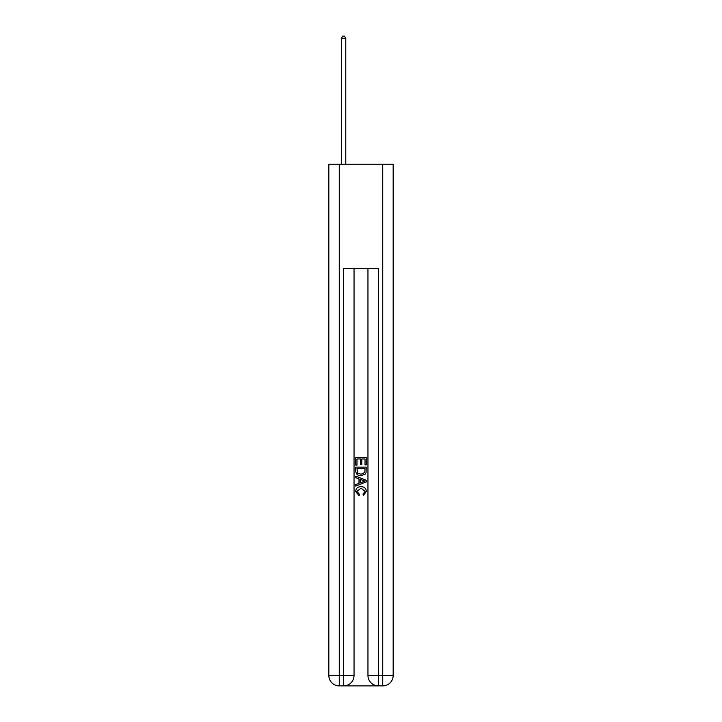 <?xml version="1.0" encoding="UTF-8"?>
<svg xmlns="http://www.w3.org/2000/svg" width="722" height="722" viewBox="0 0 722 722"><rect width="100%" height="100%" fill="white"/><g stroke="black" fill="none" stroke-linecap="round" stroke-linejoin="round"><path stroke-width="1.08" d="M344.394 685.9L377.606 685.9M339.268 164.255L339.268 675.467L328.835 675.467L328.835 164.255L393.165 164.255L393.165 675.467L382.732 675.467L382.732 164.255M378.391 685.9L378.391 675.467L367.958 675.467A10.433 10.433 0 0 0 378.391 685.9L382.732 685.9L382.732 675.467L378.391 675.467L378.391 268.584L343.609 268.584L343.609 675.467L339.268 675.467L339.268 685.9L343.609 685.9A10.433 10.433 0 0 0 354.042 675.467L343.609 675.467L343.609 685.9M354.042 268.584L354.042 675.467M367.958 675.467L367.958 268.584M382.732 685.9A10.433 10.433 0 0 0 393.165 675.467M328.835 675.467A10.433 10.433 0 0 0 339.268 685.9M355.784 465.139L355.784 457.513L366.216 457.513L366.216 464.869L365.016 464.869L365.016 458.984L361.803 458.984L361.803 464.463L360.603 464.463L360.603 458.984L356.984 458.984L356.984 465.139L355.784 465.139M355.784 470.879L355.784 467.143L366.216 467.143L366.063 472.549L365.323 474.074L361.054 475.699C357.724 475.717 355.964 474.11 355.784 470.879M356.984 468.614L357.724 473.226L361.081 474.228L364.8 472.45L365.016 468.614L356.984 468.614M355.784 477.711L355.784 476.15L366.216 480.292L366.216 481.953L355.784 486.096L355.784 484.534L358.996 483.343L358.996 478.894L355.784 477.711M363.085 480.41L360.197 479.336L360.197 482.901L365.016 481.123L363.085 480.41M356.858 491.366L359.466 494.29L359.123 495.77L355.648 491.511C355.928 488.307 357.742 486.691 361.081 486.673C364.285 486.736 366.045 488.343 366.352 491.474L363.319 495.5L363.004 494.028L365.142 491.402L361.081 488.144L356.858 491.366M345.784 164.255L345.784 38.356L341.434 38.356L341.434 164.255M341.434 38.356L342.742 36.1L344.484 36.1L345.784 38.356"/></g></svg>
